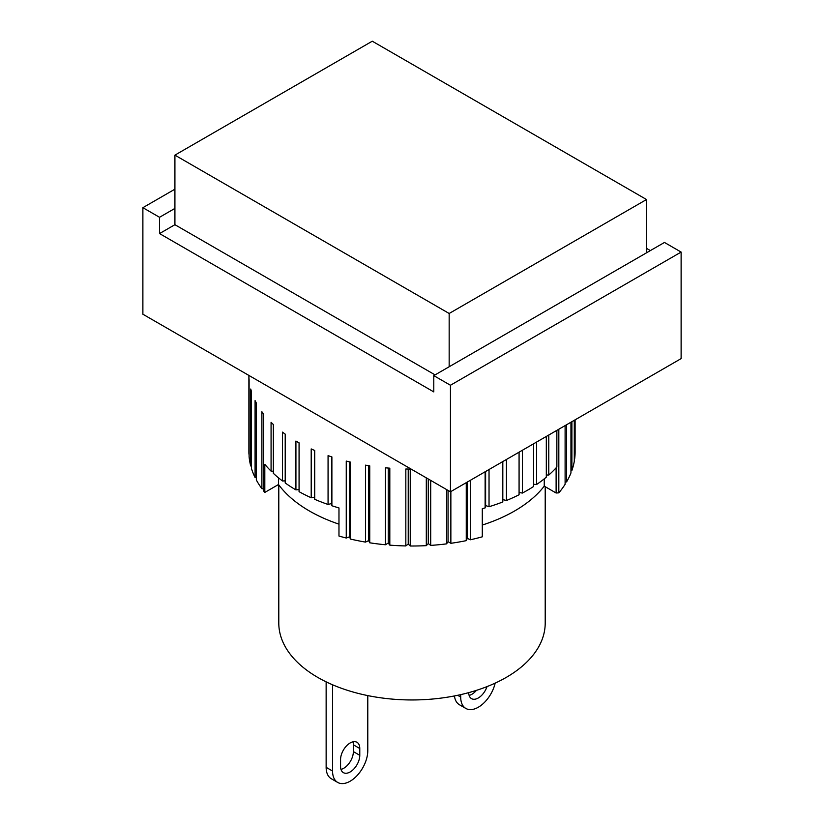 <?xml version="1.0" encoding="UTF-8"?>
<svg xmlns="http://www.w3.org/2000/svg" width="824" height="824" viewBox="0 0 824 824"><rect width="100%" height="100%" fill="white"/><g stroke="black" fill="none" stroke-linecap="round" stroke-linejoin="round"><path stroke-width="1.24" d="M338.973 524.157A144.993 83.708 180 0 1 278.512 484.512L264.813 492.422L264.813 464.314A163.111 94.173 0 0 0 271.075 471.143L273.341 471.225M278.512 484.512L278.512 477.848M271.075 471.143L271.075 422.31A163.111 94.173 0 0 0 273.341 424.494L273.341 473.326A163.111 94.173 0 0 0 282.478 480.969L282.478 432.137A163.111 94.173 0 0 0 285.207 434.135L285.207 482.967A163.111 94.173 0 0 0 295.919 489.889L295.919 441.056A163.111 94.173 0 0 0 299.071 442.838L299.071 491.671A163.111 94.173 0 0 0 311.204 497.768L311.204 448.926A163.111 94.173 0 0 0 314.706 450.481L314.706 499.313A163.111 94.173 0 0 0 328.065 504.473L331.763 503.474L331.887 505.751A163.111 94.173 0 0 0 338.973 507.934L338.973 536.043A163.111 94.173 0 0 0 346.255 538.031L346.255 461.079A163.111 94.173 0 0 0 350.324 462.068L350.324 539.02A163.111 94.173 0 0 0 365.485 542.099L365.485 465.158A163.111 94.173 0 0 0 369.739 465.848L369.739 542.8A163.111 94.173 0 0 0 385.447 544.757L385.447 467.805A163.111 94.173 0 0 0 389.814 468.187L389.814 545.138A163.111 94.173 0 0 0 405.83 545.941L405.83 469A163.111 94.173 0 0 0 410.239 469.062L410.239 546.003A163.111 94.173 0 0 0 426.307 545.653L426.307 477.858M311.204 497.768L314.706 497.109M295.919 489.889L299.071 489.538M282.478 480.969L285.207 480.866M502.815 499.602L506.451 500.508A163.111 94.173 0 0 0 519.079 494.761L519.079 452.17M470.411 480.268L470.411 539.771A163.111 94.173 0 0 0 482.298 536.815L482.298 508.707A163.111 94.173 0 0 0 485.12 507.903L485.624 505.565L489.034 506.729A163.111 94.173 0 0 0 502.815 501.95L502.815 461.564M546.312 474.995L548.774 475.036A163.111 94.173 0 0 0 556.859 467.012L556.859 430.355M533.653 484.265L536.548 484.533A163.111 94.173 0 0 0 546.312 477.158L546.312 436.442M519.079 492.515L522.375 493.061A163.111 94.173 0 0 0 533.653 486.459L533.653 443.755M556.118 467.826L556.118 492.999L544.252 486.15A144.993 83.708 180 0 1 482.298 525.053M544.252 486.15L544.252 478.847M522.375 450.264L522.375 493.061M536.548 442.076L536.548 484.533M548.774 435.031L548.774 475.036M558.827 429.222L558.827 492.855L556.118 492.999M248.889 375.425L248.889 451.84A163.111 94.173 0 0 0 248.941 454.199L248.941 377.248A163.111 94.173 0 0 0 249.106 379.792L249.106 456.743A163.111 94.173 0 0 0 250.733 465.972L250.733 389.031A163.111 94.173 0 0 0 251.454 391.544L251.454 468.485A163.111 94.173 0 0 0 255.08 477.529L255.08 400.588A163.111 94.173 0 0 0 256.336 403.029L256.336 479.98A163.111 94.173 0 0 0 261.888 488.683L261.888 411.732A163.111 94.173 0 0 0 263.67 414.07L263.67 491.022A163.111 94.173 0 0 0 264.813 492.422M328.065 504.473L328.065 455.641A163.111 94.173 0 0 0 331.887 456.918L331.887 505.751M430.695 480.392L430.695 545.395A163.111 94.173 0 0 0 446.557 543.871L446.557 489.549M450.862 491.557L450.862 543.304A163.111 94.173 0 0 0 466.26 540.647L466.26 482.658M485.12 507.903L485.12 471.781M489.034 469.515L489.034 506.729M506.451 459.462L506.451 500.508M558.827 492.855A163.111 94.173 0 0 0 565.11 484.306L565.11 425.596M566.572 424.741L566.572 481.906A163.111 94.173 0 0 0 570.95 472.976L570.95 422.218M571.887 421.682L571.887 470.483A163.111 94.173 0 0 0 574.287 461.306L574.287 420.292M574.668 420.075L574.668 458.772A163.111 94.173 0 0 0 575.111 451.84L575.111 419.818M251.454 466.168L250.733 465.972M256.336 477.766L255.08 477.529M263.67 488.879L261.888 488.683M331.763 503.474L331.763 456.877M350.324 539.02L349.706 536.764L349.706 461.924M349.706 536.764L346.255 538.031M369.739 542.8L368.627 540.606L368.627 465.673M368.627 540.606L365.485 542.099M389.814 545.138L388.238 543.037L388.238 468.063M388.238 543.037L385.447 544.757M410.239 546.003L408.23 544.036L408.23 469.041M408.23 544.036L405.83 545.941M430.695 545.395L428.274 543.582L428.274 478.991M428.274 543.582L426.307 545.653M450.862 543.304L448.06 541.687L448.06 490.414M448.06 541.687L446.557 543.871M470.411 539.771L467.28 538.371L467.28 482.071M467.28 538.371L466.26 540.647M485.624 505.565L485.624 471.483M566.572 481.906L565.11 482.091M571.887 470.483L570.95 470.679M159.537 217.289L142.882 207.679L142.882 314.222L450.45 491.794L681.118 358.615L681.118 252.072L450.45 385.251L433.784 375.631L433.784 391.905L159.537 233.573L159.537 217.289L174.915 208.41L174.915 155.139L372.273 41.2L646.521 199.532L449.162 313.481L174.915 155.139M681.118 252.072L664.463 242.452L646.521 252.814L646.521 199.532M646.521 252.814L449.162 366.752L449.162 313.481M435.072 374.889L174.915 224.695L174.915 208.41M449.162 366.752L433.784 375.631M174.915 224.695L159.537 233.573M142.882 207.679L174.915 189.18M646.521 248.374L650.363 250.589M450.45 491.794L450.45 385.251M545.21 486.706L545.21 623.057A133.21 76.91 180 0 1 506.194 677.431A133.21 76.91 180 0 1 317.807 677.431A133.21 76.91 180 0 1 278.79 623.057L278.79 484.893M454.446 695.95A24.916 14.389 120 0 0 459.452 704.757L465.859 708.455A24.916 14.389 -60 0 1 460.698 697.042L460.698 694.642M469.124 695.404A13.596 7.849 120 0 0 476.416 690.368M495.162 683.137A24.916 14.389 -60 0 1 465.859 708.455M487.005 686.608A13.596 7.849 -60 0 1 471.524 698.639A13.596 7.849 -60 0 1 468.712 692.644M326.139 681.85L326.139 767.329A24.916 14.389 120 0 0 331.299 778.742L337.706 782.439A24.916 14.389 -60 0 1 332.546 771.037L332.546 684.785M340.971 769.389A13.596 7.849 120 0 0 353.372 751.612L353.372 744.803A13.596 7.849 120 0 0 352.96 741.816M367.782 695.6L367.782 750.685A24.916 14.389 -60 0 1 356.905 775.765A24.916 14.389 -60 0 1 337.706 782.439M340.559 766.413L340.559 759.604A13.596 7.849 -60 0 1 346.492 745.926A13.596 7.849 -60 0 1 356.967 742.28A13.596 7.849 -60 0 1 359.779 748.501L359.779 755.309A13.596 7.849 -60 0 1 353.846 768.988A13.596 7.849 -60 0 1 343.371 772.634A13.596 7.849 -60 0 1 340.559 766.413M457.681 695.301L460.698 697.042M326.139 767.329L332.546 771.037M353.372 751.612L359.779 755.309M353.372 744.803L359.779 748.501"/></g></svg>
